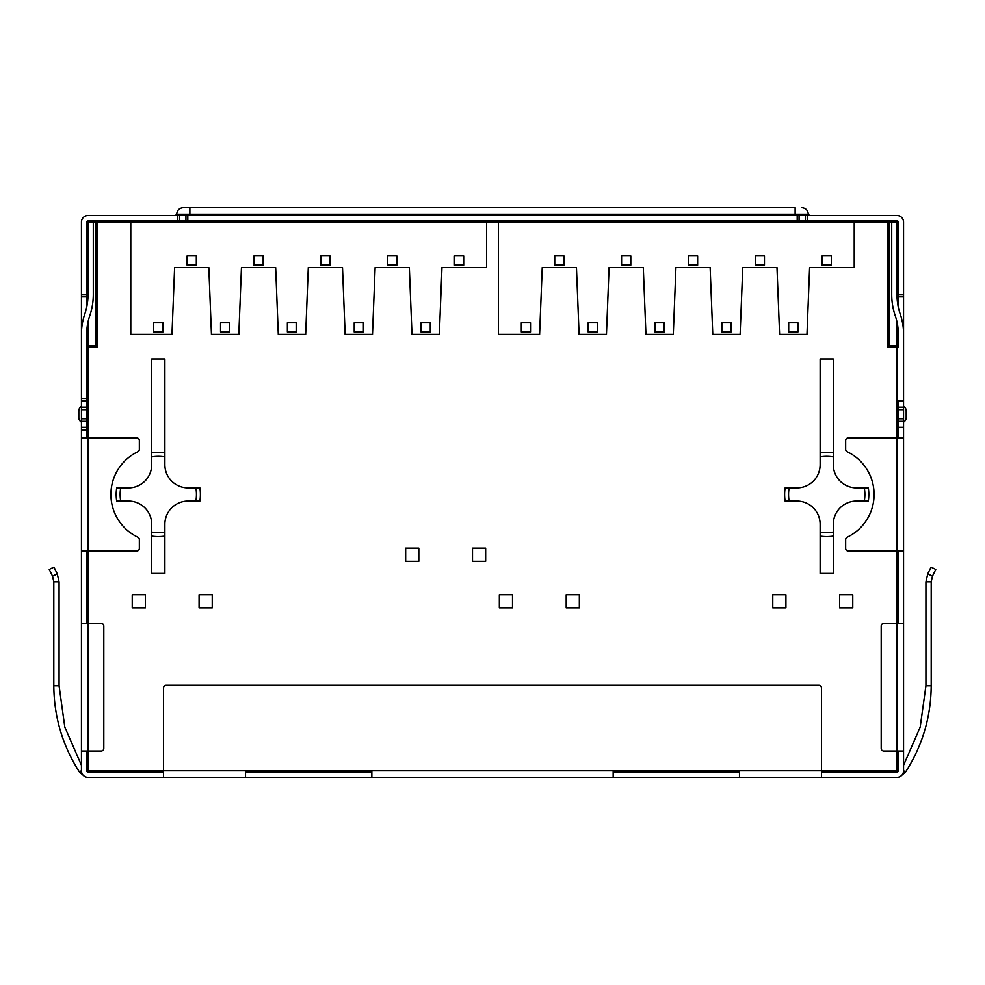 <?xml version="1.0" encoding="UTF-8"?>
<svg xmlns="http://www.w3.org/2000/svg" width="985" height="985" viewBox="0 0 985 985"><rect width="100%" height="100%" fill="white"/><g stroke="black" fill="none" stroke-linecap="round" stroke-linejoin="round"><path stroke-width="1.48" d="M81.447 751.05L81.447 623.419L101.184 623.419A2.635 2.635 0 0 1 103.807 626.054L103.807 748.428A2.635 2.635 0 0 1 101.184 751.05L81.447 751.05L81.447 770.787A6.575 6.575 0 0 0 88.022 777.374L896.978 777.374A6.575 6.575 0 0 0 903.553 770.787L903.553 751.05L883.816 751.05A2.635 2.635 0 0 1 881.193 748.428L881.193 626.054A2.635 2.635 0 0 1 883.816 623.419L903.553 623.419L903.553 751.05M88.022 777.374L89.229 777.374M854.475 777.374L895.661 777.374M821.453 772.105L896.978 772.105L821.453 772.105M88.022 772.105L163.547 772.105L88.022 772.105L88.022 770.787L86.705 770.787A1.317 1.317 0 0 0 88.022 772.105A1.317 1.317 0 0 1 86.705 770.787L86.705 751.05L86.705 770.787A1.317 1.317 0 0 0 88.022 772.105M163.547 777.374L163.547 770.787L245.524 770.787L245.524 777.374M613.163 777.374L613.163 770.787L739.476 770.787L739.476 777.374M371.837 777.374L371.837 770.787L613.163 770.787M739.476 770.787L821.453 770.787L821.453 777.374M903.553 427.367L898.295 427.367L898.295 437.894L898.295 427.293L903.553 427.293L903.553 551.058L896.978 551.058L896.978 437.894L848.294 437.894A2.635 2.635 0 0 0 845.659 440.529L845.659 449.357A2.635 2.635 0 0 0 847.162 451.733A47.378 47.378 0 0 1 847.162 537.207A2.635 2.635 0 0 0 845.659 539.583L845.659 548.423A2.635 2.635 0 0 0 848.294 551.058L896.978 551.058L896.978 772.105A1.317 1.317 0 0 0 898.295 770.787L898.295 751.05L898.295 770.787A1.317 1.317 0 0 1 896.978 772.105A1.317 1.317 0 0 0 898.295 770.787L821.453 770.787L821.453 687.899A2.635 2.635 0 0 0 818.818 685.264L166.182 685.264A2.635 2.635 0 0 0 163.547 687.899L163.547 770.787L88.022 770.787L88.022 551.058L136.706 551.058A2.635 2.635 0 0 0 139.341 548.423L139.341 539.583A2.635 2.635 0 0 0 137.838 537.207A47.378 47.378 0 0 1 137.838 451.733A2.635 2.635 0 0 0 139.341 449.357L139.341 440.529A2.635 2.635 0 0 0 136.706 437.894L88.022 437.894L88.022 551.058L81.447 551.058L81.447 333.952A60.861 60.861 0 0 1 84.735 314.203A60.861 60.861 0 0 0 88.022 294.466L88.022 222.105L87.086 222.105L86.705 224.506M898.295 551.058L898.295 623.419L898.295 551.058M903.553 551.058L903.553 623.419M81.447 623.419L81.447 551.058M81.447 437.894L88.022 437.894L88.022 347.102L97.096 347.102L95.791 345.784L88.022 345.784A1.317 1.317 0 0 0 86.705 347.102L88.022 347.102L88.022 345.784A1.317 1.317 0 0 0 86.705 347.102L86.705 333.952A55.591 55.591 0 0 1 89.709 315.914A66.118 66.118 0 0 0 93.292 294.466L93.292 222.105L88.022 222.105L88.022 220.788A1.317 1.317 0 0 0 86.705 222.105L87.086 222.105M81.447 427.367L86.705 427.367L86.705 401.055L81.447 401.055M86.705 623.419L86.705 551.058L86.705 623.419M896.978 321.923L896.978 347.102L898.295 347.102A1.317 1.317 0 0 0 896.978 345.784A1.317 1.317 0 0 1 898.295 347.102L898.295 333.952A55.591 55.591 0 0 0 895.291 315.914A66.118 66.118 0 0 1 891.708 294.466L891.708 222.105L896.978 222.105L896.978 294.466A60.861 60.861 0 0 0 900.265 314.203A60.861 60.861 0 0 1 903.553 333.952L903.553 427.293M898.295 427.293L898.295 421.285L903.553 421.285M799.069 220.788L799.069 215.518L896.978 215.518A6.575 6.575 0 0 1 903.553 222.105L903.553 401.055L898.295 401.055L898.295 421.285M898.295 224.506L896.978 220.788A1.317 1.317 0 0 1 898.295 222.105L898.295 307.061M245.524 770.787L371.837 770.787M898.295 347.102A1.317 1.317 0 0 0 896.978 345.784L889.209 345.784L887.904 347.102L896.978 347.102L896.978 437.894L903.553 437.894M86.705 307.061L86.705 222.105M86.705 398.42L81.447 398.42L81.447 296.867L86.705 296.867M81.447 296.867L81.447 294.466L86.705 294.466M81.447 294.466L81.447 222.105A6.575 6.575 0 0 1 88.022 215.518L799.069 215.518M889.209 345.784L889.209 222.105A1.317 1.317 0 0 0 887.904 220.788L896.978 220.788M903.553 294.466L898.295 294.466M88.022 220.788L97.096 220.788A1.317 1.317 0 0 0 95.791 222.105L97.096 222.105L97.096 220.788A1.317 1.317 0 0 0 95.791 222.105L95.791 345.784M903.553 296.867L898.295 296.867M906.188 410.868L906.188 417.541L906.188 410.868A5.257 5.257 0 0 0 903.553 406.312A5.257 5.257 0 0 1 906.188 410.868M903.553 422.109A5.257 5.257 0 0 0 906.188 417.541A5.257 5.257 0 0 1 903.553 422.109M81.447 422.109A5.257 5.257 0 0 1 78.812 417.541L78.812 410.868A5.257 5.257 0 0 1 81.447 406.312A5.257 5.257 0 0 0 78.812 410.868M931.502 567.385L934.802 568.985M935.75 569.453L932.475 576.151L927.698 573.96L931.022 567.151M927.784 573.762L925.925 581.839L925.925 685.794L931.194 685.794C930.948 716.994 922.416 745.731 905.584 771.994L900.573 776.303M925.925 581.839L931.194 581.839L932.475 576.151L931.194 581.839L931.194 685.794M903.553 765.333L920.187 727.09L925.925 685.794L920.187 727.09L903.553 765.333M903.553 770.676L905.584 771.994M50.198 568.985L53.978 567.151L57.302 573.96L52.525 576.151L49.25 569.453M57.216 573.762L59.075 581.839L59.075 685.794L64.813 727.09L81.447 765.333L64.813 727.09L59.075 685.794L53.806 685.794L53.806 581.839L52.525 576.151L53.806 581.839L59.075 581.839M81.447 770.676L79.416 771.994C62.584 745.731 54.052 716.994 53.806 685.794M84.427 776.303L79.416 771.994M795.129 215.518L795.129 207.626L183.284 207.626L189.871 207.626L189.871 215.518M130.783 334.346L171.969 334.346L174.604 267.501L208.808 267.501L211.443 334.346L238.813 334.346L241.448 267.501L275.652 267.501L278.287 334.346L305.658 334.346L308.293 267.501L342.497 267.501L345.132 334.346L372.502 334.346L375.125 267.501L409.341 267.501L411.976 334.346L439.347 334.346L441.969 267.501L486.578 267.501L486.578 222.105L130.783 222.105L130.783 334.346L171.969 334.346M498.422 334.346L539.608 334.346L498.422 334.346L498.422 222.105L486.578 222.105L486.578 220.788L97.096 220.788M606.452 334.346L579.082 334.346L606.452 334.346L609.075 267.501L643.291 267.501L645.926 334.346L673.297 334.346L645.926 334.346M740.129 334.346L712.771 334.346L740.129 334.346L742.764 267.501L776.98 267.501L779.603 334.346L806.974 334.346L779.603 334.346M887.904 347.102L887.904 222.105L854.217 222.105L854.217 267.501L809.608 267.501L806.974 334.346M498.422 220.788L498.422 222.105L854.217 222.105L854.217 220.788L486.578 220.788M739.476 772.105L613.163 772.105M371.837 772.105L245.524 772.105M673.297 334.346L675.919 267.501L710.136 267.501L712.771 334.346M539.608 334.346L542.242 267.501L576.447 267.501L579.082 334.346M151.702 573.418L151.702 536.062A42.109 42.109 0 0 0 164.864 536.062L164.864 573.418L151.702 573.418M151.702 452.891L151.702 358.946L164.864 358.946L164.864 452.891A42.109 42.109 0 0 0 151.702 452.891L151.702 456.892A38.156 38.156 0 0 1 164.864 456.892L164.864 464.698A23.197 23.197 0 0 0 188.061 487.895L195.867 487.895A38.156 38.156 0 0 1 195.867 501.057L188.061 501.057A23.197 23.197 0 0 0 164.864 524.242L164.864 532.06A38.156 38.156 0 0 1 151.702 532.06L151.702 524.242A23.197 23.197 0 0 0 128.518 501.057L120.699 501.057A38.156 38.156 0 0 1 120.699 487.895L128.518 487.895A23.197 23.197 0 0 0 151.702 464.698L151.702 456.892M833.298 536.062L833.298 573.418L820.136 573.418L820.136 536.062A42.109 42.109 0 0 0 833.298 536.062L833.298 532.06A38.156 38.156 0 0 1 820.136 532.06L820.136 536.062M820.136 452.891L820.136 358.946L833.298 358.946L833.298 452.891A42.109 42.109 0 0 0 820.136 452.891L820.136 456.892A38.156 38.156 0 0 1 833.298 456.892L833.298 452.891M891.708 222.105L887.904 222.105L887.904 220.788L854.217 220.788M789.133 501.057A38.156 38.156 0 0 1 789.133 487.895L785.131 487.895A42.109 42.109 0 0 0 785.131 501.057L796.939 501.057A23.197 23.197 0 0 1 820.136 524.242L820.136 532.06M833.298 532.06L833.298 524.242A23.197 23.197 0 0 1 856.482 501.057L868.302 501.057A42.109 42.109 0 0 0 868.302 487.895L864.301 487.895A38.156 38.156 0 0 1 864.301 501.057M864.301 487.895L856.482 487.895A23.197 23.197 0 0 1 833.298 464.698L833.298 456.892M820.136 456.892L820.136 464.698A23.197 23.197 0 0 1 796.939 487.895L789.133 487.895M195.867 501.057L199.869 501.057A42.109 42.109 0 0 0 199.869 487.895L195.867 487.895M120.699 487.895L116.698 487.895A42.109 42.109 0 0 0 116.698 501.057L120.699 501.057M86.705 347.102L86.705 401.055M86.705 427.367L86.705 437.894M151.702 532.06L151.702 536.062M164.864 536.062L164.864 532.06M164.864 456.892L164.864 452.891M97.096 347.102L97.096 222.105L130.783 222.105L130.783 220.788M785.919 607.893L785.919 594.743L772.769 594.743L772.769 607.893L785.919 607.893M579.34 607.893L579.34 594.743L566.19 594.743L566.19 607.893L579.34 607.893M512.495 607.893L512.495 594.743L499.346 594.743L499.346 607.893L512.495 607.893M132.236 607.893L132.236 594.743L145.386 594.743L145.386 607.893L132.236 607.893M199.081 607.893L199.081 594.743L212.231 594.743L212.231 607.893L199.081 607.893M485.654 561.315L485.654 548.152L472.504 548.152L472.504 561.315L485.654 561.315M418.81 561.315L418.81 548.152L405.66 548.152L405.66 561.315L418.81 561.315M852.764 607.893L852.764 594.743L839.614 594.743L839.614 607.893L852.764 607.893M211.443 334.346L238.813 334.346M278.287 334.346L305.658 334.346M345.132 334.346L372.502 334.346M411.976 334.346L439.347 334.346M130.783 221.526L486.578 221.526M220.529 322.76L220.529 331.97L229.739 331.97L229.739 322.76L220.529 322.76M253.945 255.915L253.945 265.125L263.155 265.125L263.155 255.915L253.945 255.915M287.361 322.76L287.361 331.97L296.571 331.97L296.571 322.76L287.361 322.76M320.79 255.915L320.79 265.125L330 265.125L330 255.915L320.79 255.915M354.206 322.76L354.206 331.97L363.416 331.97L363.416 322.76L354.206 322.76M387.634 255.915L387.634 265.125L396.844 265.125L396.844 255.915L387.634 255.915M421.051 322.76L421.051 331.97L430.26 331.97L430.26 322.76L421.051 322.76M153.685 322.76L153.685 331.97L162.894 331.97L162.894 322.76L153.685 322.76M454.479 255.915L454.479 265.125L463.689 265.125L463.689 255.915L454.479 255.915M187.101 255.915L187.101 265.125L196.31 265.125L196.31 255.915L187.101 255.915M498.422 221.526L854.217 221.526M588.156 322.76L588.156 331.97L597.366 331.97L597.366 322.76L588.156 322.76M621.584 255.915L621.584 265.125L630.794 265.125L630.794 255.915L621.584 255.915M655 322.76L655 331.97L664.21 331.97L664.21 322.76L655 322.76M688.429 255.915L688.429 265.125L697.639 265.125L697.639 255.915L688.429 255.915M721.845 322.76L721.845 331.97L731.055 331.97L731.055 322.76L721.845 322.76M755.261 255.915L755.261 265.125L764.471 265.125L764.471 255.915L755.261 255.915M788.689 322.76L788.689 331.97L797.899 331.97L797.899 322.76L788.689 322.76M521.311 322.76L521.311 331.97L530.521 331.97L530.521 322.76L521.311 322.76M822.106 255.915L822.106 265.125L831.315 265.125L831.315 255.915L822.106 255.915M554.74 255.915L554.74 265.125L563.949 265.125L563.949 255.915L554.74 255.915M93.292 222.105L95.791 222.105M88.022 345.784L88.022 321.923M86.705 430.002L81.447 430.002M807.281 220.788L807.281 215.518M805.422 220.788L805.422 215.518M797.197 220.788L797.197 215.518M187.803 220.788L187.803 215.518M185.931 220.788L185.931 215.518M179.578 220.788L179.578 215.518M177.719 220.788L177.719 215.518M898.295 409.686L903.553 409.686M898.295 418.736L903.553 418.736M898.295 401.129L903.553 401.129M898.295 407.137L903.553 407.137M86.705 401.129L81.447 401.129M86.705 407.137L81.447 407.137M86.705 409.686L81.447 409.686M86.705 418.736L81.447 418.736M86.705 421.285L81.447 421.285M86.705 427.293L81.447 427.293M175.392 215.518L176.709 214.213L808.291 214.213L809.608 215.518M808.291 214.213C807.934 210.248 805.742 208.057 801.716 207.626M176.709 214.213C177.066 210.248 179.258 208.057 183.284 207.626"/></g></svg>
